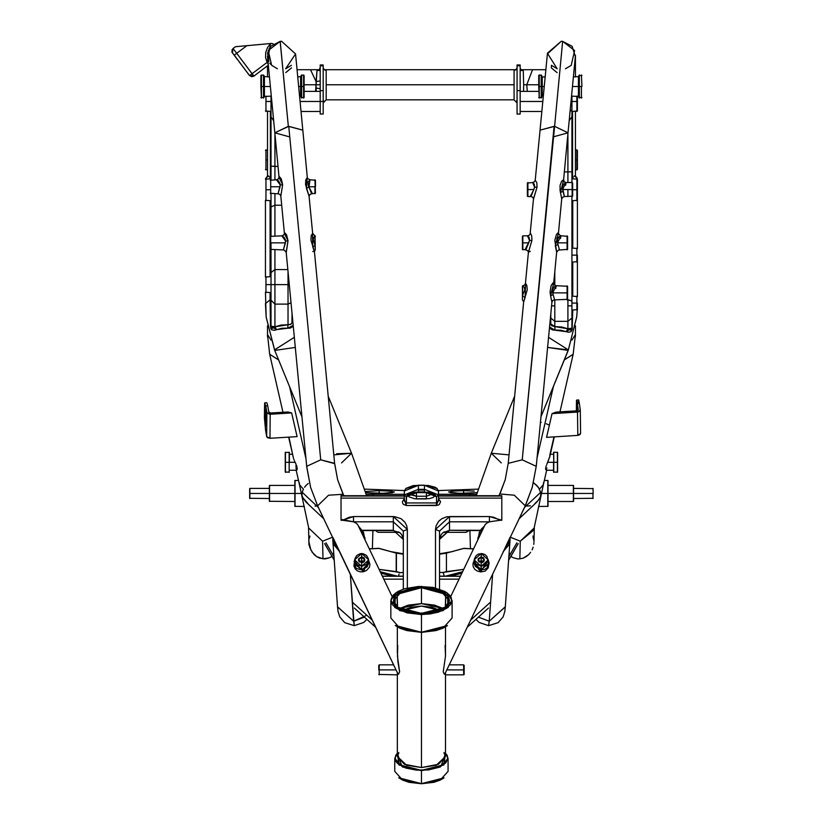 <?xml version="1.0" encoding="UTF-8"?>
<svg xmlns="http://www.w3.org/2000/svg" width="825" height="825" viewBox="0 0 825 825"><rect width="100%" height="100%" fill="white"/><g stroke="black" fill="none" stroke-linecap="round" stroke-linejoin="round"><path stroke-width="1.24" d="M488.483 608.077L467.249 627.196L488.483 608.077M375.612 627.196L354.379 608.077L375.612 627.196M382.418 576.242L403.343 576.242M439.508 576.242L460.443 576.242M490.091 602.58L470.662 620.07L490.091 602.58M372.199 620.07L352.77 602.58L372.199 620.07M383.8 579.14L403.343 579.14L383.8 579.14M439.508 579.14L459.061 579.14L439.508 579.14M518.172 543.727L508.582 560.34L518.172 543.727M516.873 542.809L508.839 556.72L516.873 542.809M508.602 560.144L518.172 543.562L508.602 560.144M324.679 543.562L334.259 560.144L324.679 543.562M334.022 556.72L325.988 542.809L334.022 556.72M334.28 560.34L324.679 543.727L334.28 560.34M364.671 489.153L404.384 490.566L364.671 489.153M463.629 493.443L477.108 492.659L459.247 493.381L448.552 492.04L452.966 491.05L463.629 490.638L463.629 493.422L463.629 490.638L474.282 491.05L463.629 490.638L463.629 493.443M379.232 493.443L379.232 490.638L379.232 493.422L379.232 490.638L389.895 491.05L394.309 492.04L383.604 493.381L365.743 492.659L379.232 493.443M469.652 494.278L438.508 494.278L476.603 494.381L469.652 494.278L469.652 495.732L469.652 494.278M404.353 494.278L373.209 494.278L373.209 495.732L373.209 494.278L404.353 494.278M478.191 489.153L438.477 490.566L478.191 489.153M366.259 494.381L373.209 494.278L366.259 494.381M365.392 491.483L379.232 490.638L365.392 491.483M527.309 91.4L526.721 84.779L523.679 84.779L523.566 91.4L523.679 84.779L526.721 84.779L527.309 91.4M548.532 337.281L568.312 349.924L576.675 317.068L577.263 309.777L576.675 317.068L568.312 349.924L548.532 337.281M571.89 196.608L571.89 305.869L571.89 301.022L567.868 299.712L567.868 305.869L571.89 305.869L571.89 328.113L572.705 310.128L572.179 329.526L571.117 331.64L568.394 332.238L560.897 330.217L552.647 329.948L550.729 328.897L549.512 326.937M505.302 606.932L489.194 621.235L488.596 625.659L489.194 621.235L505.302 606.808L510.036 539.818L503.054 552.069M575.376 336.889L575.407 334.527L571.88 340.127L575.407 334.527L573.158 354.234L564.269 359.948L573.148 354.296M536.198 466.342L522.194 459.865L536.198 466.362L532.238 487.4L525.154 506.148L510.036 537.756L525.267 505.849L514.295 495.248L499.775 494.01L498.96 495.732L499.775 494.01L514.295 495.248L525.267 505.849L532.238 487.4L536.198 466.362L551.894 302.105L550.574 295.711L553.678 283.305M499.775 494.01L505.178 479.727L508.252 463.351L522.194 459.865L554.555 126.328L540.066 130.102L554.07 126.287L522.194 459.865L508.252 463.351L505.178 479.727L500.105 493.371M366.898 619.348L363.701 622.493L354.255 625.659L344.757 622.669L339.756 616.883L338.033 611.521L337.549 606.808L353.585 621.235L350.274 574.231L354.255 625.659L353.667 621.235L337.559 606.932M269.713 354.296L278.582 359.948L269.692 354.234L267.455 334.527L270.982 340.127L267.455 334.527L267.486 336.889M342.922 493.742L337.683 479.727L334.599 463.351L320.667 459.865L306.663 466.342M306.725 466.702L310.623 487.4L317.594 505.849L328.567 495.248L343.2 494.319L328.567 495.248L317.594 505.849L332.826 537.756L317.707 506.148L310.623 487.4L317.707 506.148M527.423 196.102L527.918 182.542L527.918 189.575L533.837 189.575L534.61 187.244L537.034 187.1L533.486 198.969L532.826 197.422L530.475 196.144L533.837 189.575L527.423 189.575L527.423 196.102L527.918 196.608L527.918 189.575L527.918 196.608L530.96 196.608L534.61 187.244L534.26 184.181L532.599 182.542L534.311 181.943L535.27 180.314L547.346 53.976L561.34 41.25L562.681 41.312L554.555 126.328L568.064 132.784L554.555 126.328L562.681 41.312L561.34 41.25L547.346 53.914M295.515 53.914L281.521 41.25L280.222 41.807L288.307 126.328L302.796 130.102L288.791 126.287L320.667 459.865L334.672 463.691L314.397 251.563L310.891 240.157L311.283 235.331L312.675 233.588L309.107 196.164L306.415 188.172L308.963 187.193L311.644 193.803L309.818 194.576L309.097 196.546M270.095 299.836L265.444 303.59L270.095 299.836L270.095 292.638L270.095 299.836L270.971 299.124L270.095 299.836L270.487 326.226L270.095 299.836M265.454 303.806L266.176 317.068L274.55 349.924L294.329 337.281L274.55 349.924L301.94 416.945L274.673 350.398L266.176 317.068L265.454 303.806M270.971 249.872L270.971 326.184L274.983 326.824L288.049 324.741L287.719 328.267L293.195 325.401L292.04 327.123L290.122 328.113L281.913 328.247L274.395 330.33L271.621 329.794L270.775 328.309L270.487 326.226L271.91 328.556L274.983 326.824L274.983 304.095L288.049 304.095L288.049 284.594L289.297 284.594L288.049 284.594L288.049 271.528L288.049 284.594L274.983 284.594L274.983 269.579L270.971 272.559L270.971 284.594L288.049 284.594L288.049 324.741L281.181 325.009L274.983 326.824L274.983 304.095L288.049 304.095L288.049 324.741L290.575 324.452L291.988 322.884L292.06 313.582L292.06 322.183L292.988 323.225L292.06 322.183M265.949 159.926L265.949 169.971L265.949 159.926L267.455 159.926L265.949 159.926L265.949 149.882L265.949 159.926M576.912 159.926L576.912 169.971L576.912 159.926L575.407 159.926L576.912 159.926L576.912 149.882L576.912 159.926M577.417 169.476L577.417 159.926L577.417 169.476L575.407 169.971M265.093 419.502L266.3 419.43L265.093 419.502L265.444 409.994L266.279 423.431L265.99 426.02L265.093 419.502L264.99 415.573L266.145 415.501L264.99 415.573L265.011 412.366L265.867 412.325L265.011 412.366L265.299 409.778L266.269 424.194L266.062 425.958L265.702 425.287L265.093 419.502M265.743 405.9L267.733 405.787L266.939 402.806L267.733 405.787L265.743 405.9L264.608 403.105L264.402 417.904L264.815 402.858L266.836 412.624L265.743 405.9M573.334 493.433L573.334 501.466L573.334 493.433L547.81 493.433L547.81 506.488L547.81 493.433L541.406 493.433L547.81 493.433L547.81 480.367L547.81 493.433L573.334 493.433L573.334 485.389L573.334 493.433M573.53 501.27L573.53 493.433L593.02 493.433L593.02 498.455L593.02 493.433L573.53 493.433L573.334 501.466L548.017 501.466M548.017 506.292L548.017 493.433L548.017 506.292L538.508 506.488M593.227 493.433L593.02 488.41L593.227 493.433M557.36 462.268L557.36 472.312L557.36 462.268L553.544 462.268L553.544 472.106L553.544 462.268L547.738 462.268L549.749 456.679L547.233 463.382L547.738 462.268L553.74 462.268L553.74 472.312L553.74 462.268L557.36 462.268L557.36 452.224L557.36 462.268M557.556 472.106L557.556 462.268L557.556 472.106L553.544 472.106M295.041 493.433L294.845 506.292L294.845 493.433L269.321 493.433L269.321 501.27L269.321 493.433L249.635 493.433L249.635 498.248L249.635 488.606L249.831 498.455L249.831 493.433L269.321 493.433L269.321 485.595L269.528 501.466L269.528 493.433L294.845 493.433L294.845 480.573L295.041 506.488L295.041 493.433L301.455 493.433L295.041 493.433L295.041 480.367L295.041 493.433M285.502 462.268L285.295 472.106L285.295 452.42L285.502 472.312L285.502 462.268L289.121 462.268L289.121 472.312L289.121 462.268L285.502 462.268L285.502 452.224L285.502 462.268M289.317 462.268L289.121 452.224L289.121 462.268L295.123 462.268L289.317 462.268L289.317 452.42L289.317 462.268M481.202 557.143L481.202 562.774L481.202 556.875L481.202 560.804L478.954 561.743L481.202 560.804L481.202 557.143L484.223 559.907L481.202 562.671L478.191 559.907L481.202 556.875L483.481 557.741L484.419 559.824L483.883 561.464L482.439 562.547L478.933 561.908L478.057 560.402L478.232 558.7L481.202 556.875L481.202 562.774L481.202 557.143M481.202 553.462L481.202 566.352L481.202 553.462L488.235 559.907L481.202 566.352L481.202 569.559L488.235 564.135L486.977 568.012L484.471 569.498L481.336 569.58L480.748 571.931L481.202 566.352L474.169 559.907L481.202 553.462L481.202 566.352L486.038 564.248L488.039 559.824L486.884 556.349L484.997 554.617L482.543 553.678L478.593 554.039L476.376 555.4L474.509 558.597L474.891 562.217L476.376 564.248L481.202 566.084L481.202 553.462M361.649 557.143L361.649 562.774L361.649 556.875L361.649 560.804L359.452 561.794L361.649 560.804L361.649 557.143L364.671 559.907L361.649 562.671L358.638 559.907L361.649 556.875L363.928 557.741L364.867 559.824L364.33 561.464L362.887 562.547L359.38 561.908L358.504 560.402L358.679 558.7L361.649 556.875L361.649 562.774L361.649 557.143M361.649 553.462L361.649 566.352L361.649 553.462L368.682 559.907L361.649 566.352L361.649 569.559L362.639 569.353L368.682 563.331L367.156 566.857L362.639 569.353L363.392 571.766L362.639 569.353L361.649 569.559L361.649 566.352L354.616 559.907L361.649 553.462L361.649 566.352L366.486 564.248L368.352 561.041L368.352 558.597L366.486 555.4L362.99 553.678L360.319 553.678L356.823 555.4L354.956 558.597L355.338 562.217L357.854 565.032L361.649 566.084L361.649 553.462M473.385 562.124L480.748 571.931L485.172 571.055L488.235 567.878L489.091 563.032L488.235 559.659L480.748 571.931L477.479 571.148L474.777 569.312L473.251 566.816L472.952 564.032L474.169 560.453M354.049 561.309L363.392 571.766L366.548 570.539L369.507 567.105L369.93 564.331L368.682 560.453L363.392 571.766L360.185 571.849L357.411 570.9L355.255 568.941L353.977 566.043L354.626 559.659M438.508 497.908L438.508 490.957L424.442 485.327L424.442 489.287L418.419 489.287L418.419 490.091L424.442 490.091L424.442 485.327L418.419 485.327L418.419 489.287L424.442 489.287L438.508 494.918L438.508 501.064L436.497 502.91L406.364 502.91L406.364 505.55L436.497 505.55L436.497 502.91L436.497 505.55L438.508 499.537M320.193 88.667L316.058 88.017L316.253 91.4L316.058 88.017L315.614 91.4L316.037 84.779L320.193 84.779L316.037 84.779L316.058 81.541L320.193 80.912L316.058 81.541L310.468 69.712L316.058 81.541L317.017 70.372L319.223 69.62L320.193 67.588L319.223 69.62L317.017 70.372L320.193 70.496M270.734 242.839L270.734 249.872L270.734 242.839L285.409 242.839L270.734 242.839L270.734 235.806L270.734 242.839M270.734 186.77L270.734 193.803L270.734 186.77L280.057 186.77L270.734 186.77L270.734 179.737L270.734 186.77M525.865 249.872L528.743 242.839L522.4 242.839L522.4 249.377L522.4 236.311L522.895 249.872L522.895 242.839L528.743 242.839L529.516 240.508L531.95 240.364L528.402 252.223L530.279 251.316M265.949 101.444L265.949 111.499L265.949 101.444L271.796 101.444L265.949 101.444L265.949 96.071L265.949 101.444M265.949 189.76L265.949 200.815L265.949 189.76L270.229 189.76L265.949 189.76L265.949 178.716L265.949 189.76M265.949 284.594L265.949 292.638L265.949 284.594L270.971 284.594L265.949 284.594L265.949 276.561L265.949 284.594M576.912 303.095L576.912 310.128L576.912 303.095L571.89 303.095L576.912 303.095L576.912 296.062L576.912 303.095M577.417 309.623L577.417 303.095L577.417 309.623L571.89 310.128M576.912 255.08L576.912 262.113L576.912 255.08L571.89 255.08L576.912 255.08L576.912 248.047L576.912 255.08M571.89 296.062L577.417 296.567L577.417 255.08L577.417 261.618L571.89 262.113M576.912 189.76L576.912 200.815L576.912 189.76L572.632 189.76L576.912 189.76L576.912 178.716L576.912 189.76M571.89 248.047L577.417 248.552L577.417 189.76L577.417 200.31L571.89 200.815M576.912 101.444L576.912 111.499L576.912 101.444L571.89 101.444L576.912 101.444L576.912 96.071L576.912 101.444M577.417 110.993L577.417 101.444L577.417 110.993L571.89 111.499L571.89 182.542M310.231 179.84L308.158 181.799L308.241 185.45L308.756 186.77L314.933 186.77L314.933 193.803L314.933 186.77L308.756 186.77L311.984 192.679L311.654 193.803L315.439 193.297L314.933 179.737L315.439 193.297M565.61 185.305L566.074 182.542L562.537 189.575L572.632 189.575L572.632 183.047L572.632 196.102L572.632 189.575L572.127 196.608L572.127 189.575L562.537 189.575L563.083 191.369L560.443 192.442L563.547 180.036M560.526 238.569L560.99 235.806L557.452 242.839L567.61 242.839L567.61 236.311L567.61 249.377L567.61 242.839L567.105 249.872L567.105 242.839L557.452 242.839L557.989 244.633L555.349 245.716L558.463 233.3M555.751 288.564L556.205 285.811L552.667 292.844L567.61 292.844L567.61 286.306L567.61 299.372L567.61 292.844L567.105 299.867L567.105 292.844L552.667 292.844L553.214 294.638L550.574 295.711L550.048 292.071L551.1 285.667L552.915 283.016L553.678 283.439L556.669 252.099L554.812 240.281L556.483 234.527L557.69 233.011L558.453 233.444L561.753 198.835L560.113 190.627L560.092 185.316L561.567 181.252L563.516 179.706L564.548 182.026L566.084 182.542L563.465 184.377L562.382 186.966L564.424 196.608L572.632 196.102M288.791 136.61L274.787 132.784L279.046 177.375L279.458 176.725L281.201 178.757L282.707 184.728L280.263 185.027L276.509 179.737L278.149 179.138L279.056 177.354L282.707 184.728L280.83 196.03L284.408 233.444L284.821 232.805L286.564 234.836L288.059 240.797L285.625 241.096L283.357 249.831L285.409 242.839L285.491 239.828L284.243 237.342L281.861 235.806L283.511 235.208L284.408 233.423L288.059 240.797L285.625 241.096L281.872 235.806M309.107 196.278L305.601 184.635L305.735 179.974L307.323 177.488L295.515 53.976L281.521 41.25L280.18 41.312L270.713 46.313L267.506 56.533M303.631 86.532L303.631 98.082L303.631 86.532L301.125 86.532L301.125 97.587L301.125 86.532L300.62 96.071L300.62 86.532L298.629 86.532L300.62 86.532L300.62 76.983L300.62 86.532L301.62 86.532L301.62 98.082L301.62 86.532L303.631 86.532L303.631 74.982L303.631 86.532M304.136 97.587L304.136 86.532L304.136 97.587L301.125 97.587M264.454 86.532L263.453 86.532L263.453 98.082L263.453 86.532L260.937 86.532L261.442 98.082L261.442 86.532L263.453 86.532L263.453 74.982L263.453 86.532L263.948 75.477L264.454 96.071L264.454 86.532L270.373 86.532L264.454 86.532L264.454 76.983L264.454 86.532M263.948 97.587L263.948 86.532L263.948 97.587L260.937 97.587M541.231 86.532L541.231 98.082L541.231 86.532L538.725 86.532L539.22 98.082L539.22 86.532L541.231 86.532L541.231 74.982L541.231 86.532M541.736 97.587L541.736 75.477L541.736 97.587L538.725 97.587M543.314 96.071L542.242 96.071L542.242 86.532L541.736 96.577M579.408 86.532L578.913 97.587L578.913 86.532L578.408 96.071L578.408 86.532L572.488 86.532L578.408 86.532L578.408 76.983L578.408 86.532L579.408 86.532L579.408 98.082L579.408 86.532L581.419 86.532L581.419 98.082L581.419 86.532L579.408 86.532L579.408 74.982L579.408 86.532M581.924 86.532L581.419 74.982L581.924 86.532M544.232 86.532L542.242 86.532L544.232 86.532M463.629 669.879L463.629 674.902L463.629 669.879L446.841 669.879L463.629 669.879L463.629 664.847L463.629 669.879M464.124 674.396L464.124 669.879L463.629 674.902L445.541 674.902M379.232 669.879L379.232 674.902L379.232 669.879L396.021 669.879L379.232 669.879L379.232 664.847L379.232 669.879M443.994 777.903L421.431 783.667L444.077 777.831M421.431 587.73L397.165 594.268L397.537 607.241L393.546 600.61L401.713 591.504L421.431 587.73L421.431 603.601L399.496 608.52L408.282 605.117L421.431 603.601L421.431 587.73L441.138 591.504L449.305 600.61L445.314 607.241L445.696 594.268L421.431 587.73M421.431 613.398L397.454 607.179L396.949 594.083L421.431 587.462L424.184 587.524L432.176 588.452L439.24 590.411L444.778 593.227L448.305 596.671L449.512 600.425L448.305 604.189L444.778 607.633L441.282 609.603L429.577 612.841L415.955 613.15L403.611 610.448L399.723 608.654L395.484 605.395L393.484 601.703L393.886 597.898L395.484 595.464L399.723 592.206L410.685 588.452L421.431 587.462L445.912 594.083L445.407 607.179L421.431 613.398M447.418 625.567L421.431 632.218L421.431 614.759L448.15 607.54L447.511 593.175L452.069 600.61L443.097 610.613L421.431 614.481L421.431 632.311L447.501 625.505M421.431 586.369L447.418 593.113L447.975 607.313L421.431 614.481L430.268 613.882L438.343 612.119L446.738 608.242L450.563 604.508L451.729 601.807L451.285 597.692L449.553 595.052L444.964 591.515L433.073 587.441L418.45 586.441L404.518 588.741L397.897 591.515L393.308 595.052L391.132 599.053L391.132 601.807L392.298 604.508L396.124 608.242L407.076 612.831L421.431 614.481L394.886 607.313L395.443 593.113L421.431 586.369M403.208 610.294L421.431 606.035L432.083 607.262L439.653 610.294L421.431 606.035L410.778 607.262L403.208 610.294M390.792 600.61L395.35 593.175L394.711 607.54L421.431 614.759L399.764 610.613L390.792 600.61L390.792 618.069L399.764 628.083L421.431 632.218L443.097 628.083L452.069 618.069L452.069 600.61M394.804 758.361L394.804 771.375L402.6 780.068L421.431 783.667L440.251 780.068L448.058 771.375L448.058 758.361L440.251 767.054L421.431 770.653L421.431 783.667L421.431 770.653L402.6 767.054L394.804 758.361L397.32 753.153L398.96 764.961L421.431 770.653L443.891 764.961L445.541 753.153L448.058 758.361M253.842 76.137L249.624 75.539L251.604 76.715L253.842 76.137L268.331 65.227L253.842 76.137L233.062 48.52L232.454 52.748L234.558 55.574L231.773 51.934L237.631 59.792L231.773 51.934L234.279 55.151L232.464 52.748L233.062 48.52L235.465 46.716L233.062 48.52L252.037 73.724L267.083 62.401L265.588 57.492L265.712 52.357L267.455 47.52L270.631 43.488L246.902 45.653L236.693 53.326L246.902 45.653L235.465 46.716L271.703 43.385L270.631 43.488L267.083 62.401L252.037 73.724L253.729 76.22L249.511 75.622L253.729 76.22L249.511 75.622L234.279 55.151L249.511 75.622L247.82 73.373L249.511 75.622L253.914 76.075M244.19 68.434L236.342 57.998L244.19 68.434M517.017 101.217L516.739 100.526M542.809 101.444L520.121 101.444L542.809 101.444M549.543 327.04L555.05 330.155L554.812 326.597L567.868 328.752L566.156 331.609L567.868 328.752L571.89 328.113L571.89 318.048L567.868 321.327L567.868 328.752L570.9 330.34L572.323 328.072L566.156 331.609L555.05 330.155L554.812 326.597L550.791 323.895L549.697 325.019L550.791 323.895L550.791 318.048L554.812 321.327L550.791 318.048L550.791 313.582L550.791 323.895L551.482 325.669L554.812 326.597L554.812 321.327L567.868 321.327L567.868 328.752L561.701 326.968L554.812 326.597L554.812 305.869L551.533 305.869L554.812 305.869L554.812 299.867L554.812 321.327L567.868 321.327L567.868 299.712L567.26 299.712L571.89 301.022L571.89 196.855M567.868 196.608L567.868 189.575M554.812 285.388L554.812 271.528M270.971 99.113L270.971 179.737L270.971 166.165L278.004 166.413L274.983 166.413L274.983 134.836L274.983 166.413L270.971 166.165L270.971 116.861L273.632 120.636L270.971 116.861L270.971 99.113L271.538 98.794L270.971 99.113L270.971 96.071M320.193 64.938L323.204 64.938L323.204 90.688L320.193 90.688L320.193 65.804L323.204 65.804L320.193 65.804L320.193 64.938L320.193 114.005L320.193 101.444L300.052 101.444L323.204 101.444L323.204 114.005L323.204 90.688L320.193 90.688L320.193 101.444L323.204 101.444L323.204 64.948M323.204 102.867L326.226 99.846L326.226 70.507L323.586 69.032L323.204 67.712L324.06 69.64L326.226 70.507L326.226 99.846L514.088 99.846L514.088 84.779L326.226 84.779L514.088 84.779L514.088 70.507L516.254 69.64L517.11 67.712L516.739 69.032L514.088 70.507L514.088 99.846L517.11 102.867M320.193 88.646L316.058 88.017L316.037 84.779L304.136 84.779L316.037 84.779L317.017 70.372M270.971 242.839L270.971 272.559L274.983 269.579L287.863 269.579L274.983 269.579L274.983 304.095L270.971 300.228L270.487 326.226L276.623 329.639L274.983 326.824L276.623 329.639L287.719 328.267L288.049 324.741L291.184 324.101M446.418 553.183L446.418 571.612L463.733 569.374L443.097 572.478L444.252 576.128L443.097 572.478L446.418 571.612L446.418 553.183L439.508 554.153M445.552 576.128L462.608 571.725L445.552 576.128M378.84 548.347L396.433 553.183L396.433 571.612L379.129 569.374L399.764 572.478L396.433 571.612L396.433 553.183L396.186 571.673L396.186 553.049L378.84 548.398M399.568 572.756L403.343 572.478L399.568 572.756M399.022 574.056L398.753 575.211L399.022 574.056M398.609 576.128L398.753 575.211L398.609 576.128M380.253 571.725L397.299 576.128L380.253 571.725M476.211 495.732L491.298 453.245L514.635 396.309L491.298 453.245L509.035 454.895L491.298 453.245L501.332 462.887M568.188 350.398L540.922 416.945L568.312 349.924L547.563 347.387L568.188 350.398L576.685 317.048L577.263 309.777M546.748 464.475L547.233 463.382L546.748 464.475M545.975 466.589L546.315 465.558L545.975 466.589M545.624 468.394L545.738 467.548L545.624 468.394M545.748 469.662L545.634 469.116L545.748 469.662M546.893 467.847L546.305 470.302L553.544 470.302M519.162 518.667L536.972 501.889L539.911 497.857L540.86 495.557L540.643 492.298L524.514 507.499L540.643 492.298L538.343 487.276L533.466 482.707L536.766 485.389L539.478 489.122L543.376 484.718L546.666 470.302M553.317 386.688L536.962 458.318L553.317 386.688M546.593 437.332L552.007 413.614L556.194 412.088L576.355 410.84L556.194 412.088L552.007 413.614L578.655 411.819L580.264 410.334L579.367 403.322L577.366 403.446L578.181 409.695L576.355 410.84L578.181 409.643L577.366 403.446L579.367 403.322L580.284 410.108L577.521 412.036L577.83 435.404L546.593 437.332L552.007 413.614L577.521 412.036L577.83 435.404L546.593 437.332M333.826 454.895L351.563 453.245L328.226 396.309L351.563 453.245L336.579 453.791M314.407 251.759L312.737 247.026L312.489 233.258L314.954 235.785M470.013 530.537L469.951 532.3L469.93 530.537M372.415 548.697L372.848 530.537M538.725 84.779L526.721 84.779L538.725 84.779M575.407 334.527L573.158 354.234L560.01 411.85M574.148 176.354L574.509 175.838L574.148 176.354M573.282 177.189L572.767 177.54L573.282 177.189M572.509 177.653L572.767 178.716L572.767 177.54L571.89 177.983L572.509 177.653L572.509 111.499L572.509 177.653M492.587 574.231L489.277 621.235L492.587 574.231M503.353 551.657L510.005 537.353L510.036 539.818M485.007 524.896L450.749 596.506L485.007 524.896L486.544 523.246L485.007 524.896M445.067 645.459L445.469 656.03L443.283 671.89L444.335 674.231L445.294 673.087L503.559 551.296L445.294 673.087L444.335 674.231L443.283 671.89L445.469 656.03L445.541 626.835M358.463 526.175L364.897 537.56L364.897 539.622L363.536 532.28L358.463 526.175M365.836 615.697L353.667 621.235L364.423 617.121M342.726 520.235L341.055 520.276L342.726 520.235L341.055 519.389L341.055 498.135L404.353 498.135L341.055 498.135L341.055 520.276L341.055 519.389L353.471 521.843L342.726 520.235L349.222 517.316L353.471 516.553L342.726 520.235M355.039 522.503L353.471 521.843L393.298 521.843L393.298 530.279L362.423 530.279L393.298 530.279L393.298 521.843L403.343 531.053L403.343 589.122L403.343 531.053L407.364 529.444L406.756 525.7L404.993 522.287L401.115 518.729L394.68 516.615L353.471 516.553L353.471 521.843L353.471 516.553L393.298 516.553L393.298 521.843L403.343 531.053L407.364 529.444L393.298 516.553L393.298 521.843L353.471 521.843L356.317 523.246L355.039 522.503M357.854 524.896L356.317 523.246L357.854 524.896L392.112 596.506L357.854 524.896M397.351 650.708L397.805 661.33L399.578 671.89L398.527 674.231L397.557 673.087L339.261 551.203L332.826 539.818L332.857 537.353L397.557 673.087L398.527 674.231L399.578 671.89L397.392 656.03L397.784 645.459M343.901 495.732L343.076 494.01L343.901 495.732M307.818 503.508L302.95 497.857L302.002 495.557L302.218 492.298L318.347 507.499L302.218 492.298L302.002 495.557L302.95 497.857L305.879 501.889L323.689 518.667M398.826 752.524L397.32 756.401L404.384 764.27L421.431 767.539L421.431 632.311L421.431 767.539L438.477 764.27L445.541 756.401L444.036 752.524M533.919 542.974L533.765 544.376L533.919 542.974M533.146 547.14L532.094 549.821L533.146 547.14M530.619 552.327L528.681 554.606L530.619 552.327M526.247 556.576L528.681 554.606L523.308 558.071L526.247 556.576M519.843 558.865L523.308 558.071L519.843 558.865L520.235 541.252L519.843 558.865L517.801 558.896L519.843 558.865M534.301 527.247L543.376 484.718M534.28 527.887L520.235 541.252L510.314 537.178L520.235 541.252L534.053 529.846M333.506 554.596L333.517 552.853L333.506 554.596M308.88 541.922L309.715 547.14L312.242 552.327L316.604 556.576L323.018 558.865L322.627 541.252L332.547 537.178L322.627 541.252L323.018 558.865L329.381 557.844L331.516 556.648L331.598 555.71M575.355 56.533L572.148 46.313L562.681 41.312L574.582 50.572L571.178 65.371M291.421 65.299L285.667 68.753L295.515 53.976M556.287 285.811L554.235 286.914L552.812 289.059L552.472 291.514L553.214 294.638L550.574 295.711L551.873 302.218L552.637 300.651L554.204 299.898L567.61 299.372M557.081 237.713L556.762 238.569M561.072 235.816L559.02 236.919L557.597 239.064L557.246 241.519L557.989 244.633L555.349 245.716L556.648 252.223L558.381 250.047L567.61 249.377M561.743 198.949L562.506 197.381L564.424 196.608L563.083 191.369L560.443 192.442L561.743 198.959M522.4 249.377L525.855 249.872L525.494 248.83L529.516 240.508L529.165 237.445L527.515 235.806L529.227 235.208L530.578 233.362L531.712 235.806L531.95 240.364L528.392 252.502M280.84 196.092L282.707 184.728L280.263 185.027L278.004 193.762L280.057 186.77L280.139 183.748L278.551 180.912L276.262 179.788M554.627 299.867L553.214 294.638L554.627 299.867M559.412 249.872L557.989 244.633L559.412 249.872M295.381 462.825L295.123 462.268L295.381 462.825M296.113 464.475L295.628 463.372L296.113 464.475M296.887 466.589L296.536 465.548L296.887 466.589M297.237 468.404L297.124 467.538L297.237 468.404M297.113 469.673L297.227 469.116L297.113 469.673M295.969 467.847L296.546 470.302L289.317 470.302M289.544 386.688L305.9 458.318L289.544 386.688M297.072 436.631L269.95 438.261L267.372 437.642L266.65 436.621L266.836 412.624L269.672 414.263L291.668 412.964L297.072 436.631L291.668 412.964L287.956 411.964L291.668 412.964L270.136 414.253L269.95 438.261L297.072 436.631M308.272 483.481L306.085 485.389L308.272 483.481M304.518 487.276L306.085 485.389L304.518 487.276M308.56 527.247L299.485 484.718L303.383 489.122L299.516 484.832L299.392 482.862M294.669 461.278L295.123 462.268L294.669 461.278M293.865 459.339L294.247 460.298L293.865 459.339M293.277 457.504L293.525 458.391L293.277 457.504M268.342 175.838L265.444 178.922L267.094 176.55L268.342 175.838L269.115 176.797L268.342 175.838M270.095 177.54L269.115 176.797L270.342 177.653L270.342 111.499L270.806 177.808L270.095 177.54L270.095 178.716L270.095 177.54M270.095 276.561L270.095 200.815L270.095 276.561M295.298 347.387L274.673 350.398L295.298 347.387M293.112 456.679L288.946 437.116M296.02 465.279L296.02 466.641M404.353 499.537L406.364 505.55L406.364 502.91L404.353 501.064L404.353 490.957L404.353 494.918L418.419 489.287L418.419 485.327L404.353 490.957L405.756 488.503L418.419 485.224L428.464 485.461L435.157 487.255L436.92 488.359L424.442 485.327L437.095 488.503L438.508 490.957L438.508 494.918L436.497 496.753L434.466 494.082L429.062 492.298L418.419 491.937L411.716 492.752L408.396 494.082L406.591 495.815L406.364 502.91L436.497 502.91L436.497 496.753L436.497 502.91L438.508 501.064L438.508 494.918L424.442 489.287L424.442 491.937L436.497 496.753L438.508 494.918M404.353 501.053L404.353 500.455M438.508 500.28L438.508 501.053M404.353 498.682L402.353 501.569L402.569 503.064L403.404 504.364L406.364 505.55L438.106 505.24L439.457 504.364L440.509 501.569L438.508 498.682M501.806 496.021L501.806 498.135L438.508 498.135L501.806 498.135L501.806 519.389L500.136 520.235L493.639 517.316L489.38 516.553L446.82 516.801L441.746 518.729L438.683 521.266L436.095 525.7L435.497 529.444L435.497 587.967L435.497 529.444L439.508 531.053L439.508 589.122L439.508 531.053L449.563 521.843L489.38 521.843L486.544 523.246L489.38 521.843L489.38 516.553L449.563 516.553L435.497 529.444L439.508 531.053L449.563 521.843L449.563 530.279L449.563 516.553L449.563 521.843L489.38 521.843L500.136 520.235L489.38 521.843L489.38 516.553L501.806 520.276L500.136 520.235L501.806 519.389L501.806 520.276L501.806 495.804M407.364 587.967L407.364 529.444L407.364 587.967M522.4 299.31L522.4 285.811L522.4 295.68L524.813 289.926L524.38 287.42L522.679 285.811M567.105 242.839L567.105 235.806L567.105 242.839M567.105 292.844L567.105 285.811L567.105 292.844M566.156 182.542L572.127 182.542L572.127 189.575L572.127 182.542L572.632 183.047M270.229 236.311L281.614 235.857M522.4 236.311L522.895 235.806L522.895 242.839L522.895 235.806L527.515 235.806L529.516 240.508L531.95 240.364M314.377 235.63L315.439 236.29L314.933 235.95L314.933 244.417L314.933 235.95L313.696 237.425L313.252 239.704L315.006 245.448L312.737 247.026L315.006 245.448L315.222 250.006M535.27 180.314L536.797 182.531L537.034 187.1L533.476 199.237M508.19 463.691L523.669 301.723L525.133 297.588L522.4 295.68L525.133 297.588L525.473 283.315L526.793 285.306L527.237 289.699L523.658 301.919M310.623 487.4L306.663 466.362L320.667 459.865L288.791 126.287L274.787 132.794L288.307 126.328L280.18 41.312L268.269 50.572L271.6 65.288L277.396 68.764M268.3 50.511L268.888 61.514M270.043 47.18L268.971 48.953M267.506 54.089L267.805 52.181M563.537 180.18L568.064 132.794L554.07 136.61M551.482 65.34L551.358 67.877L557.123 72.631M561.34 41.25L547.439 53.212L557.195 68.753L551.399 65.268M322.627 541.252L308.581 527.887L322.627 541.252M509.015 554.307L509.871 554.936L509.345 552.853L509.015 554.307M511.263 555.71L511.345 556.648L513.48 557.844L517.801 558.896L513.48 557.844L511.345 556.648L511.345 555.751L511.345 556.648M397.557 673.087L397.33 672.272L397.557 673.087M315.624 506.179L315.026 506.148M302.218 492.298L303.383 489.122L302.218 492.298M501.806 507.87L501.806 510.727M477.964 539.622L477.964 537.56L484.388 526.175L481.449 528.908L479.325 532.28L477.964 539.622M478.438 617.121L489.194 621.235L478.438 617.121M526.721 84.779L532.507 69.712L526.721 84.779L523.679 84.779L523.215 70.476L520.936 70.507L523.215 70.476L523.679 84.779M282.944 412.263L269.692 354.234L267.455 334.527M399.578 671.89L398.527 674.231L399.578 671.89M334.599 463.351L337.683 479.727L343.076 494.01M270.229 193.297L278.706 193.854L280.211 194.721L280.892 196.257M286.203 252.161L288.059 240.797L286.244 252.326M332.857 537.353L339.261 551.203L334.187 545.098L333.011 541.313L332.857 537.353M265.464 179.19L270.971 178.716M366.651 495.732L351.563 453.245L341.519 462.887M444.335 674.231L443.283 671.89L444.335 674.231M505.178 479.727L508.252 463.351M543.469 482.862L543.345 484.832L539.478 489.122L540.88 493.989L540.427 496.722L538.622 499.971L535.033 503.508M530.393 505.704L527.227 506.179M503.601 551.203L510.005 537.353L509.85 541.313L508.674 545.098L503.601 551.203M572.767 200.815L572.767 248.047L572.767 200.815M572.767 262.113L572.767 296.062L572.767 262.113M571.89 178.716L577.417 179.211L577.417 189.76L577.417 178.922L574.509 175.838L576.675 177.313L577.397 179.19M380.944 573.169L392.401 576.128L380.944 573.169M450.45 576.128L461.918 573.169L450.45 576.128M439.508 572.478L443.097 572.478L439.508 572.478M403.343 554.153L396.433 553.183M369.353 548.945L379.108 548.377L369.353 548.945M446.665 553.049L463.753 548.377L473.498 548.945L463.98 548.326L446.665 553.049M464.011 548.398L473.54 548.873M274.983 205.219L281.707 205.219L274.983 205.219L274.983 193.803L274.983 205.219L270.971 206.838L270.971 235.806L270.971 206.838L274.983 205.219L274.983 235.806L274.983 205.219M274.983 269.579L274.983 249.872L274.983 269.579M274.983 179.737L274.983 166.413L274.983 179.737M270.971 193.803L270.971 206.838L270.971 193.803M270.971 177.983L270.971 111.499L265.444 110.993M323.586 100.526L323.307 101.207M320.193 113.922L323.204 114.005M291.039 302.816L288.049 304.095L291.039 302.816M274.983 284.594L270.971 284.594L270.971 300.228L274.983 304.095L274.983 284.594M567.868 171.909L564.331 171.909L567.868 171.909L567.868 182.542L567.868 171.909L571.89 171.755L567.868 171.909L567.868 134.836L567.868 171.909M571.89 96.071L571.89 171.755L571.89 116.768L569.24 120.512L571.89 116.768L571.89 109.715L570.106 111.499L571.89 109.715L571.89 96.071M571.89 320.688L571.89 313.397M571.89 301.723L571.89 301.022M571.89 109.797L571.89 108.549M571.89 305.869L567.868 305.869L567.868 321.327L571.89 318.048L571.89 305.869M577.417 96.071L577.417 101.444L577.417 96.071M520.121 64.948L520.121 114.005L520.121 90.688L517.11 90.688L520.121 90.688L520.121 65.804L517.11 65.804L520.121 65.804L520.121 64.938L517.11 64.938L517.11 114.005L517.11 64.948M520.214 68.362L521.647 70.115L523.215 70.476L521.647 70.115L520.214 68.362M376.344 530.764L376.592 531.248L376.344 530.764M376.932 531.671L376.592 531.248L376.932 531.671M377.819 532.228L378.335 532.352L377.819 532.228M378.417 532.362L398.413 532.362L398.413 531.785L398.413 532.362L378.613 532.362M398.413 532.352L399.352 532.352M443.51 532.352L466.166 532.352L468.239 530.537L466.084 532.362M465.888 532.362L444.448 532.362L444.448 531.785L443.489 532.362M501.713 496.062L438.508 496.062M404.353 496.062L341.137 496.062M464.124 665.352L464.124 669.879L463.629 664.847L449.243 664.847M378.737 665.352L378.737 669.879L379.232 664.847L393.618 664.847M439.539 538.828L449.563 530.279L480.439 530.279L449.563 530.279L439.508 539.488L441.189 534.548L442.808 532.868L449.563 530.279L480.274 530.537M404.353 495.732L341.055 495.732L341.055 498.135L341.055 495.804M403.343 539.488L393.298 530.279L403.343 539.488L401.672 534.548L400.053 532.868L393.298 530.537L362.588 530.537M273.24 43.942L271.703 43.385L273.24 43.942M246.685 71.827L239.137 61.751L246.685 71.827M267.083 62.401L268.259 64.402L267.083 62.401L268.022 61.937L267.083 62.401L268.249 64.381M249.666 75.498L252.027 73.724L249.666 75.498M236.693 53.326L234.279 55.151L236.693 53.326M232.454 52.748L232.145 52.253L232.454 52.748M233.062 48.52L232.011 49.943L232.145 52.253M270.724 64.329L269.775 63.071M309.942 536.044L309.148 538.673M308.942 540.035L308.88 541.406M269.321 488.41L249.831 488.41L249.831 493.433L249.635 488.606M294.845 485.389L269.528 485.389L269.528 493.433L269.321 485.595M548.542 424.782L546.232 423.72M541.179 422.41L540.406 422.317M553.967 436.879L549.749 455.338M533.981 541.406L533.919 540.035M533.713 538.673L532.909 536.044M573.53 485.595L573.53 493.433L573.334 485.389L548.017 485.389M548.017 480.573L548.017 493.433L548.017 480.573L544.366 480.367M397.32 753.545L395.588 756.422L395.319 758.598L396.516 761.815L398.341 763.816L405.983 767.91L416.738 770.045L428.423 769.808L438.714 767.229L445.531 762.836L447.532 758.598L447.274 756.422L445.541 753.545L440.932 766.208L421.431 770.241L401.93 766.208L397.32 753.545M445.541 753.194L447.119 755.318L447.841 758.598L445.809 762.888L438.91 767.333L428.505 769.942L416.677 770.189L405.807 768.023L398.073 763.888L396.227 761.857L395.02 758.598L395.742 755.318L397.32 753.194L399.248 764.816L421.431 770.385L443.603 764.816L445.541 753.194M398.857 777.893L402.744 780.172L408.973 782.306L421.431 783.75L433.888 782.306L440.117 780.172L444.005 777.893M395.35 625.505L399.908 628.196L407.076 630.651L421.431 632.311L435.775 630.651L442.953 628.196L447.439 625.556M443.365 608.52L421.431 603.601L434.569 605.117L443.365 608.52M398.826 753.091L397.32 756.401L406.56 765.167L421.431 767.539L436.301 765.167L445.541 756.401L444.036 753.091M421.431 632.218L395.268 625.443L421.431 632.218M421.431 783.667L398.702 777.769L421.431 783.667M331.516 555.751L331.516 556.648L329.381 557.844L325.06 558.896L319.543 558.071L316.604 556.576L314.17 554.606L310.767 549.821L308.88 541.571M533.063 537.312L533.919 540.478M578.913 75.477L578.913 86.532L578.913 75.477L581.924 75.477M541.736 76.488L542.242 86.532L542.242 76.983L545.139 76.983M538.725 75.477L538.725 86.532L538.725 75.477L539.22 74.982L539.22 86.532L539.22 74.982L541.736 75.477M260.937 75.477L260.937 86.532L260.937 75.477L261.442 74.982L261.442 86.532L261.442 74.982L263.948 75.477M304.136 75.477L304.136 86.532L304.136 75.477L301.62 74.982L301.62 86.532L301.62 74.982L301.125 86.532L301.125 75.477M525.855 249.872L527.732 250.697L528.392 252.244L525.401 283.573L524.618 285.058L522.751 285.811L522.4 299.753M315.006 235.795L315.294 249.532M315.439 180.242L315.439 186.77L315.439 180.242L309.983 179.737L308.963 187.193L306.415 188.172L307.302 177.406M527.423 189.575L527.423 183.047L527.423 189.575M537.034 187.1L534.61 187.244L532.599 182.542L527.423 183.047M312.737 251.553L314.397 251.563L315.243 250.006M285.739 72.631L291.503 67.877M571.22 65.33L565.465 68.764M479.882 569.26L481.202 569.559L474.169 563.341L475.355 566.466L479.882 569.26M474.2 562.784L474.169 559.907M482.367 561.052L481.202 560.804L482.367 561.052M483.347 561.722L482.893 561.34L483.347 561.722M360.391 569.683L361.649 569.559L354.616 564.135L356.173 568.312L360.391 569.683M354.647 563.444L354.616 559.907M362.237 560.856L362.804 561.021L362.237 560.856M363.33 561.278L362.804 561.021L363.33 561.278M411.025 494.918L416.408 496.248L426.453 496.248L416.408 496.248L416.408 498.888L426.453 498.888L426.453 492.463L426.453 496.248L432.465 494.031L426.453 496.248L426.453 492.463L430.918 492.999L434.332 495.052L434.332 496.299L433.135 497.465L429.526 498.64L414.841 498.826L408.983 496.908L408.365 495.67L409.726 493.886L414.841 492.525L426.453 492.463L416.408 492.463L416.408 498.888L416.408 496.248L410.396 494.031M405.848 488.431L413.108 485.647L424.442 485.224L418.419 485.224L405.848 488.431M424.442 491.937L424.442 490.091L418.419 490.091L418.419 491.937L424.442 491.937M418.419 491.937L418.419 489.287L404.353 494.918L406.364 496.753L418.419 491.937M406.364 496.753L404.353 494.918L404.353 501.064L406.364 502.91L406.364 496.753M557.556 452.42L557.556 462.268L557.556 452.42L553.74 452.224L553.74 462.268L553.544 452.42M287.956 411.964L267.114 413.212L266.836 412.624L266.65 436.621L265.557 429.907L266.65 436.621L269.95 438.261L270.136 414.253L267.114 413.212L287.956 411.964M264.402 417.904L265.557 429.907L264.402 417.904M270.59 413.005L268.806 412.129L267.733 405.787L268.744 411.902L270.59 413.005M580.583 433.455L579.882 434.713L577.83 435.404L580.583 433.465L580.274 410.252M578.253 402.538L578.325 401.136M578.377 400.63L578.789 400.238L579.367 403.322L578.593 399.96L576.592 400.084L577.366 403.446L576.438 400.393L576.397 410.84L576.592 400.084M577.644 410.427L577.057 407.076L576.964 410.737L577.098 407.024L577.644 410.427M577.552 409.499L576.943 409.54L577.552 409.499M577.417 150.387L577.417 159.926L577.417 150.387L575.407 149.882M382.357 576.128L403.343 576.128M439.508 576.128L460.494 576.128M404.384 490.545L364.66 489.132M476.922 492.7L463.629 493.422L450.326 492.7M392.525 492.7L379.232 493.422L365.939 492.7M438.467 490.545L478.191 489.132M475.963 619.348L479.16 622.493L488.596 625.659L498.104 622.669L503.106 616.883L504.817 611.521L505.302 606.808M270.971 292.638L265.444 292.132L266.176 317.048L274.673 350.398M267.455 169.971L265.444 169.476M264.815 402.858L266.815 402.744M573.53 498.455L593.227 498.248M304.343 506.488L294.845 506.292M294.845 501.466L269.321 501.27M269.321 498.455L249.635 498.248M289.317 472.106L285.295 472.106M368.682 559.907L368.682 563.331M488.235 559.907L488.235 564.135M306.663 466.362L286.192 252.099L284.068 249.934L270.229 249.377M270.971 200.815L265.444 200.31L265.444 277.066L270.971 276.561M567.61 286.306L555.38 285.667L553.678 283.439M567.61 236.311L560.154 235.661L558.453 233.444M533.486 198.969L530.176 233.578M263.948 96.577L271.281 96.071M301.125 96.577L299.537 96.071M581.924 97.587L578.913 97.587M578.913 96.577L571.581 96.071M397.32 674.902L378.737 674.396M541.85 111.499L520.121 111.499M301.012 111.499L320.193 111.499M403.343 553.833L390.081 551.554M549.625 457.339L554.307 436.858M470.446 548.697L469.951 532.3M575.407 334.373L575.407 325.762M575.407 176.323L575.407 111.499M364.897 537.58L365.062 539.973M445.541 672.581L445.541 756.401M533.971 541.932L534.291 527.845M288.626 437.137L293.236 457.339M299.485 484.718L296.196 470.302M289.317 454.224L292.524 454.224M553.544 454.224L550.337 454.224M276.509 179.737L270.229 180.242M301.125 76.488L297.712 76.983M269.455 76.983L263.948 76.488M274.787 132.784L267.517 56.657M568.064 132.784L575.345 56.657M308.571 527.845L308.952 545.17M397.32 756.401L397.32 672.581M397.32 652.884L397.32 626.835M332.826 539.818L337.549 606.808M477.964 537.58L477.788 539.973M575.407 76.983L575.407 55.316M545.841 69.712L521.07 69.712M267.455 76.983L267.455 65.897M267.455 111.499L267.455 176.323M267.455 325.762L267.455 334.373M334.672 463.691L337.683 479.727M372.931 530.537L372.91 532.3M532.238 487.4L525.154 506.148M439.508 553.833L452.781 551.554M369.322 548.873L378.871 548.326M304.136 91.4L320.193 91.4M297.021 69.712L319.12 69.712M516.182 69.712L324.132 69.712M538.725 91.4L520.121 91.4M520.121 114.005L517.11 114.005M376.984 531.723L375.726 530.537M398.413 532.362L399.372 532.362M468.724 530.537L467.569 531.671M501.806 495.732L438.508 495.732M249.511 75.622L247.82 73.373M294.845 480.573L298.495 480.367M573.53 488.41L593.227 488.606M573.406 76.983L578.913 76.488M309.983 179.737L307.818 178.685L307.323 177.509M522.4 299.867L523.669 301.723M410.376 493.835L416.408 492.628L426.453 492.628L432.486 493.835M285.295 452.42L289.317 452.42M580.284 410.108L580.583 433.465M265.444 150.387L267.455 149.882"/></g></svg>
